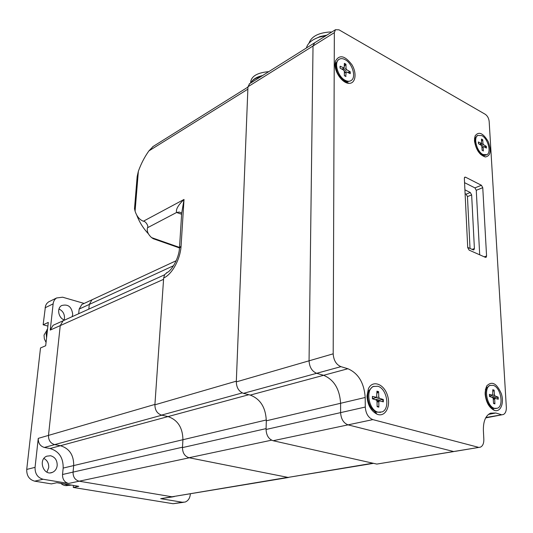 <?xml version="1.0" encoding="UTF-8"?>
<svg xmlns="http://www.w3.org/2000/svg" width="533" height="533" viewBox="0 0 533 533"><rect width="100%" height="100%" fill="white"/><g stroke="black" fill="none" stroke-linecap="round" stroke-linejoin="round"><path stroke-width="0.8" d="M34.685 481.166L43.1 479.254L68.544 483.458C64.473 482.298 62.468 479.314 62.528 474.503L63.174 468.067C63.334 457.714 58.963 451.198 50.062 448.513L44.359 447.454C40.202 446.194 38.169 443.163 38.263 438.373L35.058 467.361L26.723 469.426C26.583 475.729 29.235 479.64 34.685 481.166L51.415 483.891L56.851 482.711L78.797 486.316L73.261 487.448L173.092 503.718L183.439 502.326M44.359 447.454L54.666 444.622L60.416 445.715C69.397 448.453 73.82 455.075 73.694 465.575L73.061 472.105C73.014 476.988 75.046 480.02 79.144 481.199C75.046 480.02 73.014 476.988 73.061 472.105L73.694 465.575C73.82 455.075 69.397 448.453 60.416 445.715L54.666 444.622C50.468 443.336 48.41 440.258 48.49 435.394L60.242 325.603L63.121 320.766L64.313 320.226L63.121 320.766L60.242 325.603L48.49 435.394C48.41 440.258 50.468 443.336 54.666 444.622L161.859 415.187L168.042 416.579C177.722 419.944 182.686 427.659 182.926 439.718L182.493 447.214L62.528 474.503M174.204 496.629L171.966 496.783L79.144 481.199L171.966 496.783L288.506 477.481M172.885 496.849L160.7 498.675L182.346 502.246L173.092 503.718M78.684 313.717L79.15 309.08L89.291 304.423L91.962 299.812L92.995 299.333L91.962 299.812L89.291 304.423L88.831 309.113L89.291 304.423L173.578 265.707M79.15 309.08L81.816 304.516L82.848 304.043M84.147 303.437L62.621 297.201L56.585 297.974L48.51 301.938L46.737 303.557L45.538 305.749L43.14 324.797L48.296 322.425L45.691 345.737L40.508 347.956L26.723 469.426M50.608 455.742L46.804 456.168C37.763 459.546 43.586 476.389 52.414 472.371C55.146 471.132 56.738 468.853 57.191 465.536C57.271 460.332 55.079 457.067 50.608 455.742M46.897 472.131L48.71 467.594C48.909 463.37 47.31 460.325 43.899 458.46M47.89 326.076L43.14 324.797M45.072 307.781L53.14 303.87C53.473 301.252 54.626 299.286 56.585 297.974M49.895 301.258L48.51 301.938M53.14 303.87L50.242 330.08L53.113 325.297L54.293 324.764M72.148 316.675L72.701 314.49C71.782 306.788 68.077 303.81 61.588 305.569C56.438 308.394 58.537 318.454 64.633 320.08M43.1 479.254C37.61 477.701 34.931 473.737 35.058 467.361M73.261 487.448L73.454 485.436M64.133 319.9L64.493 318.234C64.613 313.91 62.774 310.839 58.976 309.013M190.348 493.924L190.341 494.084C189.948 498.228 188.182 500.887 185.038 502.073L182.346 502.246M160.7 498.675L287.747 477.355L189.308 457.794L68.544 483.458M38.263 438.373L154.923 404.42L163.571 279.332L50.242 330.08M64.26 483.924L67.898 485.45L71.529 485.123M60.829 483.364C62.961 485.283 65.319 485.983 67.918 485.45M47.43 330.174L46.224 333.825L46.571 337.895M47.544 329.201L44.032 335.084L44.352 338.915L46.065 342.446M181.686 213.053L179.361 212.067L176.61 212.474L181.626 214.286M179.521 247.325L181.686 213.273L184.018 199.449C178.115 205.185 175.643 209.522 176.61 212.474L147.461 227.771C146.682 231.129 148.061 234.413 151.592 237.611L153.304 238.744L179.394 247.898M236.332 381.162L154.896 404.814L163.664 277.966C171.952 274.562 180.44 259.085 181.08 245.966L184.018 199.449L143.377 221.228C145.569 221.022 148.974 226.338 147.461 227.771M143.377 221.228C139.559 219.729 136.794 216.378 135.082 211.175L138.367 171.253L137.154 176.603L134.509 208.636L135.082 211.175M136.681 214.959C139.373 222.128 143.297 228.424 148.447 233.847M153.184 146.428L148.907 150.899L247.865 89.171M138.367 171.253C141.092 163.684 144.61 156.902 148.907 150.899M372.86 463.184L288.02 477.415L188.988 457.734L271.59 440.171M266.094 428.619L182.466 447.607C182.592 452.983 184.764 456.355 188.988 457.734M288.02 477.415L373.533 463.337M248.824 394.72L168.042 416.579L161.532 415.114L242.288 392.921M154.896 404.814C154.983 410.17 157.195 413.601 161.532 415.114M182.466 447.607L182.926 439.718L63.174 468.067M50.062 448.513L168.042 416.579C177.722 419.944 182.686 427.659 182.926 439.718L266.32 419.977M167.362 272.37L164.717 274.548L163.664 277.966M250.816 82.948C252.122 80.57 254.607 78.651 258.285 77.198L261.59 76.172M262.029 75.893L255.4 78.558M262.589 75.539C257.126 76.779 253.408 78.924 251.429 81.969M250.59 83.088C250.77 76.619 256.653 72.821 268.239 71.695L268.732 71.675M331.786 32.027L329.487 32.02C318.134 32.913 311.305 36.63 309.007 43.166M313.957 39.362L320.166 36.511L326.789 35.171M325.896 35.731L319.274 37.123C311.938 39.595 307.648 43.22 306.402 47.99M316.655 373.3L323.598 375.299C333.964 379.656 339.634 388.983 340.6 403.281C339.634 388.983 333.964 379.656 323.598 375.299L316.655 373.3C311.985 371.328 309.453 367.17 309.053 360.814C309.453 367.17 311.985 371.328 316.655 373.3L340.92 366.651C336.216 364.605 333.638 360.328 333.185 353.825L309.053 360.814L313.024 45.998L309.053 360.814L236.306 381.888C236.539 387.777 238.931 391.595 243.474 393.347L316.655 373.3M250.257 395.086C260.364 398.964 265.714 407.532 266.307 420.804L340.6 403.281L340.594 412.629C341.047 419.011 343.532 423.089 348.042 424.861C343.532 423.089 341.047 419.011 340.594 412.629L340.6 403.281L365.205 397.478C364.106 382.847 358.336 373.267 347.902 368.743L250.257 395.086L243.474 393.347M365.205 397.478L365.285 407.045L266.067 429.471C266.353 435.394 268.699 439.139 273.103 440.724L376.811 464.076L454.056 451.524M455.369 451.304L479.107 447.367M249.644 83.681L247.958 86.766L236.306 381.888M266.067 429.471L266.307 420.804M247.958 86.766L313.024 45.998L314.643 42.807L313.024 45.998L334.338 32.646L335.45 29.721L339.001 29.821L485.296 114.315C487.475 115.861 488.761 118.213 489.161 121.357L506.323 407.139C506.45 411.023 505.444 413.488 503.312 414.534L485.889 417.506M273.103 440.724L348.042 424.861L453.137 451.398L348.042 424.861L372.86 419.611C368.323 417.772 365.798 413.588 365.285 407.045M474.457 140.672C475.836 149.566 479.46 154.996 485.323 156.975C490.64 155.949 491.579 150.779 488.135 141.465C483.158 133.09 478.841 131.185 475.189 135.748L474.457 140.672M480.066 153.264L479.653 153.397M485.123 394.054C486.063 402.342 489.134 407.778 494.344 410.357C500.527 412.642 504.418 403.135 501.346 393.72C496.776 383.28 491.892 380.695 486.702 385.965L485.123 394.054M485.143 391.595L485.79 391.082M489.274 405.153L488.448 404.947M366.977 396.079C367.597 404.94 370.955 410.983 377.044 414.201C385.272 417.712 391.302 406.053 387.318 394.9C383.647 383.613 372.367 379.789 368.396 388.77L366.977 396.079M366.977 396.172L367.97 394.04M371.448 408.045L369.562 406.572M335.364 67.811L335.863 66.911M348.882 83.328C355.544 83.834 357.183 73.287 351.907 64.72C344.864 55.525 339.381 54.326 335.45 61.128L335.017 64.38C334.744 72.595 342.632 83.308 348.882 83.328L341.813 79.69M488.421 414.427L495.79 413.002L490.573 413.148C485.596 415.553 483.198 421.337 483.384 430.491L483.831 439.199C483.917 443.389 482.778 446.034 480.413 447.154L376.811 464.076M495.79 413.002L501.1 414.587M334.338 32.646L333.185 353.825M340.92 366.651L347.902 368.743M372.86 419.611L478.188 447.234M464.423 177.656L465.542 177.189L481.419 185.271L474.93 187.889L476.262 190.288L479.7 254.814M476.262 190.288L482.758 187.683L481.419 185.271M482.758 187.683L486.576 256.027L484.23 256.819M465.542 177.189L464.776 177.169L464.35 178.342L467.727 247.645L469.133 250.13L485.41 257.339L486.083 257.352L486.576 256.027M464.556 182.672L474.93 187.889M467.714 247.412L473.217 249.864L473.904 249.87L474.403 248.565L471.645 194.911L470.299 192.506L464.909 189.821M470.299 192.506L466.109 194.185L465.096 193.686M466.109 194.185L467.454 196.584L471.645 194.911M470.026 248.445L467.454 196.584M344.338 66.152L345.95 64.22L346.024 68.584L346.677 69.723L344.318 71.335M345.73 76.299L346.223 71.788L350.248 73.661L350.241 71.762L347.649 72.308M350.481 80.903L347.536 81.709L344.398 80.749C338.009 76.119 335.27 70.183 336.176 62.941L338.015 60.022L338.881 59.496M345.157 59.663C352.273 63.24 356.43 77.072 351.367 80.383C349.688 81.589 347.623 81.562 345.184 80.303C338.062 76.865 333.771 62.914 338.788 59.563C340.527 58.29 342.646 58.324 345.157 59.663M345.964 76.545L344.391 75.693L344.311 71.295L343.658 70.149L340.054 68.097L340.054 66.185L344.151 68.057L344.378 63.354L345.95 64.22M350.241 71.762L346.677 69.723M341.726 78.797L341.147 79.011M340.054 66.185L340.141 68.144L340.187 66.372M483.937 146.775L486.343 146.342L483.544 144.729L482.991 143.73L482.711 139.746L481.479 139.066L481.499 143.437L478.354 141.965L478.454 143.71L481.286 145.329L481.839 146.335L482.118 150.346L483.071 150.766M481.565 141.025L482.711 139.746M486.156 155.05L484.091 155.476L482.158 154.837C476.329 150.113 474.117 144.336 475.523 137.527L477.755 135.409L481.879 135.635C487.922 138.607 491.599 152.365 486.955 154.703L482.951 154.497C476.902 151.645 473.137 137.761 477.755 135.409L476.968 135.762M486.343 146.342L486.449 148.074L483.651 146.628L481.919 147.541M483.351 151.012L483.184 147.068M478.354 141.965L478.467 143.717M492.878 397.731L498.135 397.098L495.07 396.039L494.464 394.986L494.131 390.149L492.785 389.723L492.719 395.206L489.394 394.347L489.507 396.472L492.612 397.538L493.218 398.597L493.551 403.468L494.904 403.887L493.525 403.128M492.858 391.389L494.131 390.149M496.196 408.531L493.391 408.438C487.482 406.799 483.271 393.334 486.929 387.817L489.301 385.606L490.427 385.312M494.484 408.331C486.915 406.619 483.378 387.558 490.173 385.412L493.205 385.346C500.74 387.231 504.198 406.126 497.342 408.265L494.484 408.331M498.135 397.098L498.255 399.217L495.004 398.351L494.691 399.057L493.265 399.304M494.904 403.887L494.691 399.057M485.097 392.688L485.736 391.422M489.394 394.347L489.541 396.485M376.704 400.316L383.314 399.483L379.489 398.298L378.783 397.112L378.63 391.662L376.951 391.175L376.598 397.345L372.387 396.399L372.414 398.804L376.285 399.997L376.998 401.182L377.144 406.679L378.836 407.145L377.131 406.146M376.944 393.334L378.63 391.662M380.555 412.349L376.298 412.069C369.822 409.804 365.565 397.272 368.983 390.569L372.554 386.725L374.053 386.265M378.064 412.169C368.816 410.323 365.132 389.57 373.44 386.505L377.724 386.245C386.931 388.31 390.489 408.904 382.088 411.922L378.064 412.169M383.314 399.483L383.354 401.862L379.529 400.903L378.843 401.695L377.024 402.042M378.836 407.145L378.843 401.695M370.795 407.092L369.489 406.439M366.984 396.325L367.837 395.173M372.387 396.399L372.507 398.831M179.488 247.405L151.592 237.611M166.416 272.829C171.433 271.457 179.028 258.025 179.454 248.291L181.08 245.966M493.052 409.764L493.591 409.657M474.403 248.565L472.105 249.371M344.371 63.867L345.764 64.66M349.781 71.722L349.808 73.434M345.777 76.299L344.385 75.573M346.03 72.235L344.345 73.054M343.658 68.071L342.013 69.21M346.024 68.584L343.285 69.936M481.499 139.526L482.538 140.139M481.179 143.43L479.527 144.323M482.991 143.73L480.286 144.763M483.544 144.729L481.652 145.742M485.943 146.309L486.049 147.874M494.671 403.534L493.531 403.228M492.805 390.169L493.944 390.576M488.628 404.227L487.702 403.608M485.097 393.094L485.343 392.608M492.479 395.226L489.541 396.152M494.464 394.986L492.059 395.419M495.07 396.039L491.499 397.158M497.689 397.078L497.815 399.09M494.944 398.378L493.218 398.557L495.004 398.351M378.617 406.752L377.137 406.386M376.951 391.675L378.423 392.135M370.095 405.873C367.91 403.095 367.137 399.99 367.783 396.559M376.251 397.385L372.514 398.691M378.783 397.112L375.392 397.778M379.489 398.298L375.379 399.717M382.807 399.457L382.854 401.742M81.816 304.516L176.196 260.717M52.414 472.371L50.448 472.831M164.564 274.808L53.113 325.297M46.944 329.621L47.537 329.227M152.685 146.742L247.945 87.092M258.778 76.892L258.325 77.178M320.166 36.511L319.274 37.123M249.158 83.987L335.45 29.721M480.446 154.244L485.323 156.975M474.45 139.06L475.189 135.748M488.568 404.993L494.344 410.357M485.29 390.243L486.702 385.965M374.066 410.77L377.044 414.201M367.384 395.053L368.396 388.77M342.706 79.997L342.359 80.197M372.121 408.898L371.088 409.124M502.186 414.747L485.67 417.912M335.264 67.245L335.45 61.128M338.788 59.563L338.015 60.022M346.223 71.788L344.338 72.628M345.897 76.359L344.385 75.559M344.105 68.097L342.339 69.397M474.557 141.838L474.896 140.319M481.452 143.464L479.72 144.436M478.521 143.75L478.434 142.051M483.358 146.608L481.892 147.088M490.173 385.412L489.301 385.606M492.639 395.233L489.554 396.232M489.587 396.505L489.481 394.407M494.691 403.548L493.531 403.254M373.44 386.505L372.554 386.725M376.465 397.391L372.527 398.804M372.534 398.837L372.514 396.479M379.249 400.916L376.998 401.162M378.637 406.766L377.137 406.419"/></g></svg>

